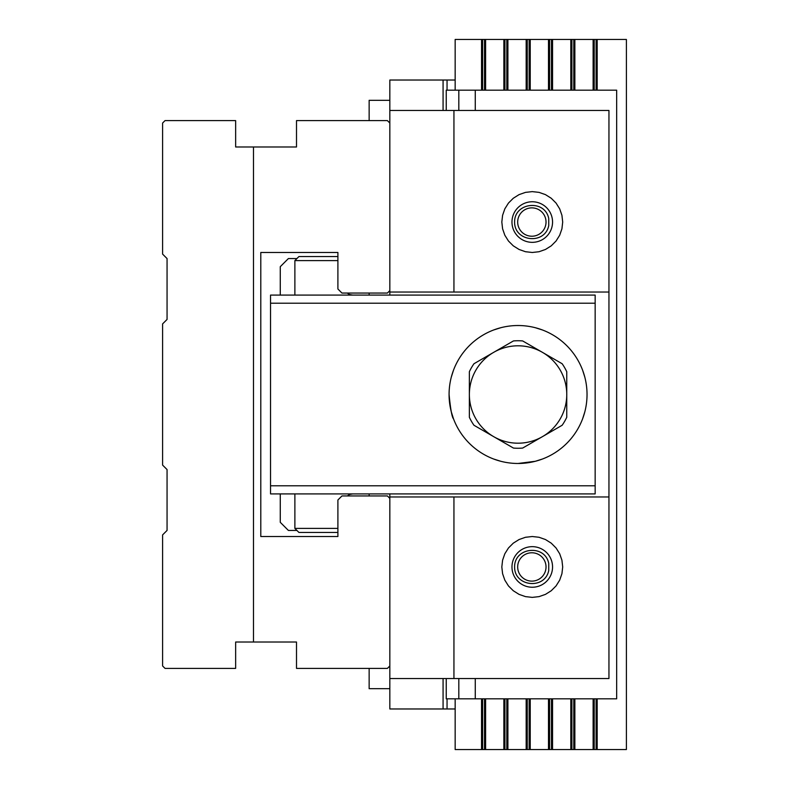<?xml version="1.0" encoding="UTF-8"?>
<svg xmlns="http://www.w3.org/2000/svg" width="789" height="789" viewBox="0 0 789 789"><rect width="100%" height="100%" fill="white"/><g stroke="black" fill="none" stroke-linecap="round" stroke-linejoin="round"><path stroke-width="1.18" d="M595.153 485.797L595.153 303.203L270.538 303.203L270.538 485.797L595.153 485.797L595.153 493.914L270.538 493.914L270.538 485.797M270.538 303.203L270.538 295.086L595.153 295.086L595.153 303.203M337.899 532.467L298.942 532.467L294.879 528.403L337.899 528.403M337.899 260.597L294.879 260.597L298.942 256.533L337.899 256.533M347.387 495.946L349.626 494.407L352.683 493.914L349.547 494.437L347.387 495.946M347.791 293.449L349.626 294.593L352.683 295.086L349.547 294.563L347.387 293.054M582.598 370.149L584.856 377.29M584.856 411.72L582.598 418.851M562.143 425.271L522.663 448.063A53.76 53.76 0 0 1 513.452 448.063L473.972 425.271A53.76 53.76 0 0 1 469.366 417.292L469.366 371.708A53.76 53.76 0 0 1 473.972 363.729L513.452 340.937A53.76 53.76 0 0 1 522.663 340.937L562.143 363.729A53.76 53.76 0 0 1 566.749 371.708L566.749 417.292A53.76 53.76 0 0 1 562.143 425.271M587.036 394.5A68.978 68.978 0 0 0 483.568 334.763A68.978 68.978 0 0 0 483.568 454.237A68.978 68.978 0 0 0 587.036 394.5M518.057 463.478L535.297 461.289M542.408 459.04L535.267 461.299M500.837 461.299L493.707 459.04M493.707 329.96L500.847 327.701M535.277 327.701L542.408 329.96M449.079 394.5C450.519 409.284 451.998 417.401 453.517 418.851L451.259 411.71M451.259 377.28L453.517 370.149L451.259 377.28M253.496 146.981L235.645 146.981L235.645 120.609L165.039 120.609L162.603 123.035L162.603 254.107L167.061 258.565L167.061 319.437L162.603 323.894L162.603 465.106L167.061 469.563L167.061 530.435L162.603 534.893L162.603 665.965L165.039 668.391L235.645 668.391L235.645 642.019L253.496 642.019L253.496 146.981L296.506 146.981L296.506 120.609L387.399 120.609L389.835 123.035L389.835 292.038L453.941 292.038L453.941 110.46L608.95 110.46L608.95 292.038L453.941 292.038M389.835 493.914L389.835 665.965L387.399 668.391L296.506 668.391L296.506 642.019L253.496 642.019M389.835 290.618L387.399 293.054L341.953 293.054L337.899 289.001L337.899 252.48L260.794 252.48L260.794 536.52L337.899 536.52L337.899 499.999L341.953 495.946L387.399 495.946L389.835 498.382M562.695 222.044L561.926 215.279L559.677 208.838L556.058 203.069L551.235 198.256L545.465 194.627L539.035 192.378L532.259 191.619L525.484 192.378L519.054 194.627L513.284 198.256L508.461 203.069L504.842 208.838L502.593 215.279L501.824 222.044L502.593 228.82L504.842 235.25L508.461 241.02L513.284 245.843L519.054 249.462L525.484 251.721L532.259 252.48L539.035 251.721L545.465 249.462L551.235 245.843L556.058 241.02L559.677 235.25L561.926 228.82L562.695 222.044M443.073 110.46L443.073 80.024L389.835 80.024L389.835 110.46L453.941 110.46M389.835 110.46L389.835 123.035M389.835 496.962L608.95 496.962L608.95 292.038M608.95 496.962L608.95 678.54L453.941 678.54L453.941 496.962M389.835 665.965L389.835 678.54L453.941 678.54M389.835 292.038L389.835 295.086M511.972 566.956A20.287 20.287 0 0 1 542.408 549.381A20.287 20.287 0 0 1 542.408 584.521A20.287 20.287 0 0 1 511.972 566.956M501.824 566.956L502.593 560.18L504.842 553.75L508.461 547.98L513.284 543.157L519.054 539.538L525.484 537.279L532.259 536.52L539.035 537.279L545.465 539.538L551.235 543.157L556.058 547.98L559.677 553.75L561.926 560.18L562.695 566.956L561.926 573.721L559.677 580.162L556.058 585.931L551.235 590.744L545.465 594.373L539.035 596.622L532.259 597.381L525.484 596.622L519.054 594.373L513.284 590.744L508.461 585.931L504.842 580.162L502.593 573.721L501.824 566.956M511.972 222.044A20.287 20.287 0 0 0 542.408 239.619A20.287 20.287 0 0 0 542.408 204.479A20.287 20.287 0 0 0 511.972 222.044M296.911 258.565L288.389 258.565L280.273 266.682L280.273 295.086M280.273 493.914L280.273 522.318L288.389 530.435L296.911 530.435M475.264 110.46L475.264 90.173L458.813 90.173L458.813 110.46M458.813 678.54L458.813 698.827L475.264 698.827L475.264 678.54M475.264 90.173L616.663 90.173L616.663 698.827L475.264 698.827M458.813 90.173L446.239 90.173L446.239 110.46M458.813 698.827L446.239 698.827L446.239 678.54M548.74 563.435C545.021 543.986 514.28 547.152 514.606 566.956C514.28 586.76 545.021 589.925 548.74 570.467L548.74 563.435M548.74 218.533C545.021 199.075 514.28 202.24 514.606 222.044C514.28 241.848 545.021 245.014 548.74 225.565L548.74 218.533M546.027 222.044A14.172 14.172 0 0 1 524.764 234.323A14.172 14.172 0 0 1 524.764 209.775A14.172 14.172 0 0 1 546.027 222.044M546.027 566.956A14.172 14.172 0 0 0 524.764 554.677A14.172 14.172 0 0 0 524.764 579.225A14.172 14.172 0 0 0 546.027 566.956M447.047 698.827L447.047 708.976L443.073 708.976L443.073 678.54M389.835 678.54L389.835 708.976L443.073 708.976M447.047 708.976L455.164 708.976M443.073 80.024L447.047 80.024L447.047 90.173M455.164 80.024L447.047 80.024M549.578 698.827L549.578 749.55L626.397 749.55L626.397 39.45L597.184 39.45L597.184 90.173M548.493 698.827L548.493 749.55L549.578 749.55M571.897 698.827L571.897 749.55M570.812 698.827L570.812 749.55M552.547 90.173L552.547 39.45L570.812 39.45L570.812 90.173M552.547 39.45L551.462 39.45L551.462 90.173M551.462 39.45L549.578 39.45L549.578 90.173M597.184 39.45L571.897 39.45L571.897 90.173M573.781 39.45L573.781 90.173M597.184 698.827L597.184 749.55M593.121 39.45L593.121 90.173M593.121 698.827L593.121 749.55M574.865 39.45L574.865 90.173M574.865 698.827L574.865 749.55M552.547 698.827L552.547 749.55M530.228 90.173L530.228 39.45L548.493 39.45L548.493 90.173M530.228 698.827L530.228 749.55L548.493 749.55M507.909 90.173L507.909 39.45L526.174 39.45L526.174 90.173M526.174 698.827L526.174 749.55L530.228 749.55M507.909 698.827L507.909 749.55L526.174 749.55M485.6 90.173L485.6 39.45L503.855 39.45L503.855 90.173M503.855 698.827L503.855 749.55L507.909 749.55M485.6 698.827L485.6 749.55L503.855 749.55M455.164 698.827L455.164 749.55L485.6 749.55M455.164 90.173L455.164 39.45L481.537 39.45L481.537 90.173M485.6 39.45L481.537 39.45M507.909 39.45L503.855 39.45M530.228 39.45L526.174 39.45M549.578 39.45L548.493 39.45M571.897 39.45L570.812 39.45M481.537 698.827L481.537 749.55M484.505 39.45L484.505 90.173M484.505 698.827L484.505 749.55M482.621 39.45L482.621 90.173M482.621 698.827L482.621 749.55M506.824 39.45L506.824 90.173M506.824 698.827L506.824 749.55M504.94 39.45L504.94 90.173M504.94 698.827L504.94 749.55M529.143 39.45L529.143 90.173M529.143 698.827L529.143 749.55M527.259 39.45L527.259 90.173M527.259 698.827L527.259 749.55M551.462 698.827L551.462 749.55M573.781 698.827L573.781 749.55M596.099 39.45L596.099 90.173M596.099 698.827L596.099 749.55M594.216 39.45L594.216 90.173M594.216 698.827L594.216 749.55M369.144 668.391L369.144 688.689L389.835 688.689M369.144 120.609L369.144 100.311L389.835 100.311M369.144 293.054L369.144 295.086M369.144 493.914L369.144 495.946M542.408 436.672A48.691 48.691 0 0 0 542.408 352.328A48.691 48.691 0 0 0 469.366 394.5A48.691 48.691 0 0 0 542.408 436.672M522.663 448.063A53.76 53.76 0 0 1 513.452 448.063M473.972 425.271A53.76 53.76 0 0 1 469.366 417.292M513.452 340.937A53.76 53.76 0 0 1 522.663 340.937M562.143 363.729A53.76 53.76 0 0 1 566.749 371.708M294.879 260.597L294.879 295.086M294.879 493.914L294.879 528.403"/></g></svg>
